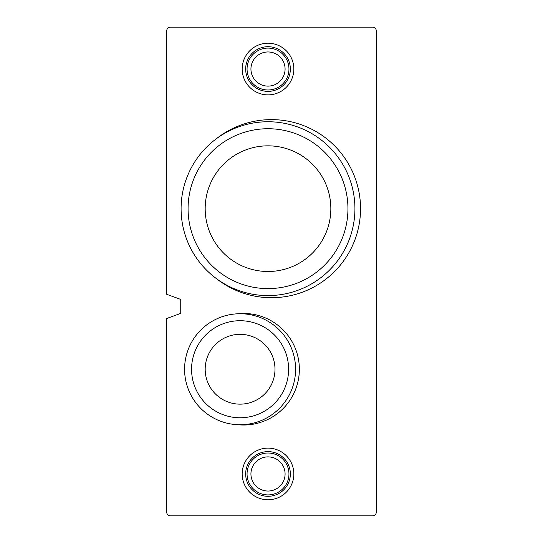 <?xml version="1.0" encoding="UTF-8"?>
<svg xmlns="http://www.w3.org/2000/svg" width="543" height="543" viewBox="0 0 543 543"><rect width="100%" height="100%" fill="white"/><g stroke="black" fill="none" stroke-linecap="round" stroke-linejoin="round"><path stroke-width="0.81" d="M216.087 138.96A89.045 89.045 0 0 1 360.545 208.668A89.045 89.045 0 0 1 216.087 278.369M237.379 313.806A55.78 55.78 0 0 1 299.356 369.24A55.78 55.78 0 0 1 237.379 424.674M293.838 69.036A25.833 25.833 0 0 1 268.011 94.869A25.833 25.833 0 0 1 242.178 69.036A25.833 25.833 0 0 1 268.011 43.209A25.833 25.833 0 0 1 293.838 69.036M245.667 69.036A22.338 22.338 0 0 0 268.011 91.38A22.338 22.338 0 0 0 290.349 69.036A22.338 22.338 0 0 0 268.011 46.698A22.338 22.338 0 0 0 245.667 69.036M293.838 473.964A25.833 25.833 0 0 1 268.011 499.791A25.833 25.833 0 0 1 242.178 473.964A25.833 25.833 0 0 1 268.011 448.131A25.833 25.833 0 0 1 293.838 473.964M245.667 473.964A22.338 22.338 0 0 0 268.011 496.302A22.338 22.338 0 0 0 290.349 473.964A22.338 22.338 0 0 0 268.011 451.62A22.338 22.338 0 0 0 245.667 473.964M347.948 208.668A79.936 79.936 0 0 0 268.011 128.732A79.936 79.936 0 0 0 188.075 208.668A79.936 79.936 0 0 0 268.011 288.604A79.936 79.936 0 0 0 347.948 208.668M181.09 208.668A86.921 86.921 0 0 1 268.011 121.747A86.921 86.921 0 0 1 354.925 208.668A86.921 86.921 0 0 1 268.011 295.589A86.921 86.921 0 0 1 181.09 208.668M288.604 369.24A48.524 48.524 0 0 0 240.081 320.716A48.524 48.524 0 0 0 191.564 369.24A48.524 48.524 0 0 0 240.081 417.764A48.524 48.524 0 0 0 288.604 369.24M184.579 369.24A55.501 55.501 0 0 1 240.081 313.739A55.501 55.501 0 0 1 295.589 369.24A55.501 55.501 0 0 1 240.081 424.741A55.501 55.501 0 0 1 184.579 369.24M205.179 208.668A62.832 62.832 0 0 0 268.011 271.5A62.832 62.832 0 0 0 330.843 208.668A62.832 62.832 0 0 0 268.011 145.836A62.832 62.832 0 0 0 205.179 208.668M205.179 369.24A34.908 34.908 0 0 0 240.081 404.148A34.908 34.908 0 0 0 274.989 369.24A34.908 34.908 0 0 0 240.081 334.332A34.908 34.908 0 0 0 205.179 369.24M166.776 30.639L166.776 294.347L180.744 299.424L180.744 313.386L166.776 318.469L166.776 512.361A3.489 3.489 0 0 0 170.271 515.85L372.729 515.85A3.489 3.489 0 0 0 376.224 512.361L376.224 30.639A3.489 3.489 0 0 0 372.729 27.15L170.271 27.15A3.489 3.489 0 0 0 166.776 30.639M280.975 457.511A20.946 20.946 0 0 1 284.457 486.928A20.946 20.946 0 0 1 255.04 490.41A20.946 20.946 0 0 1 251.558 460.993A20.946 20.946 0 0 1 280.975 457.511M278.579 460.552A17.071 17.071 0 0 1 281.417 484.532A17.071 17.071 0 0 1 257.443 487.37A17.071 17.071 0 0 1 254.599 463.389A17.071 17.071 0 0 1 278.579 460.552M247.106 70.38A20.946 20.946 0 0 1 266.667 48.137A20.946 20.946 0 0 1 288.91 67.692A20.946 20.946 0 0 1 269.355 89.941A20.946 20.946 0 0 1 247.106 70.38M250.975 70.135A17.071 17.071 0 0 1 266.912 51.999A17.071 17.071 0 0 1 285.048 67.943A17.071 17.071 0 0 1 269.104 86.079A17.071 17.071 0 0 1 250.975 70.135"/></g></svg>

